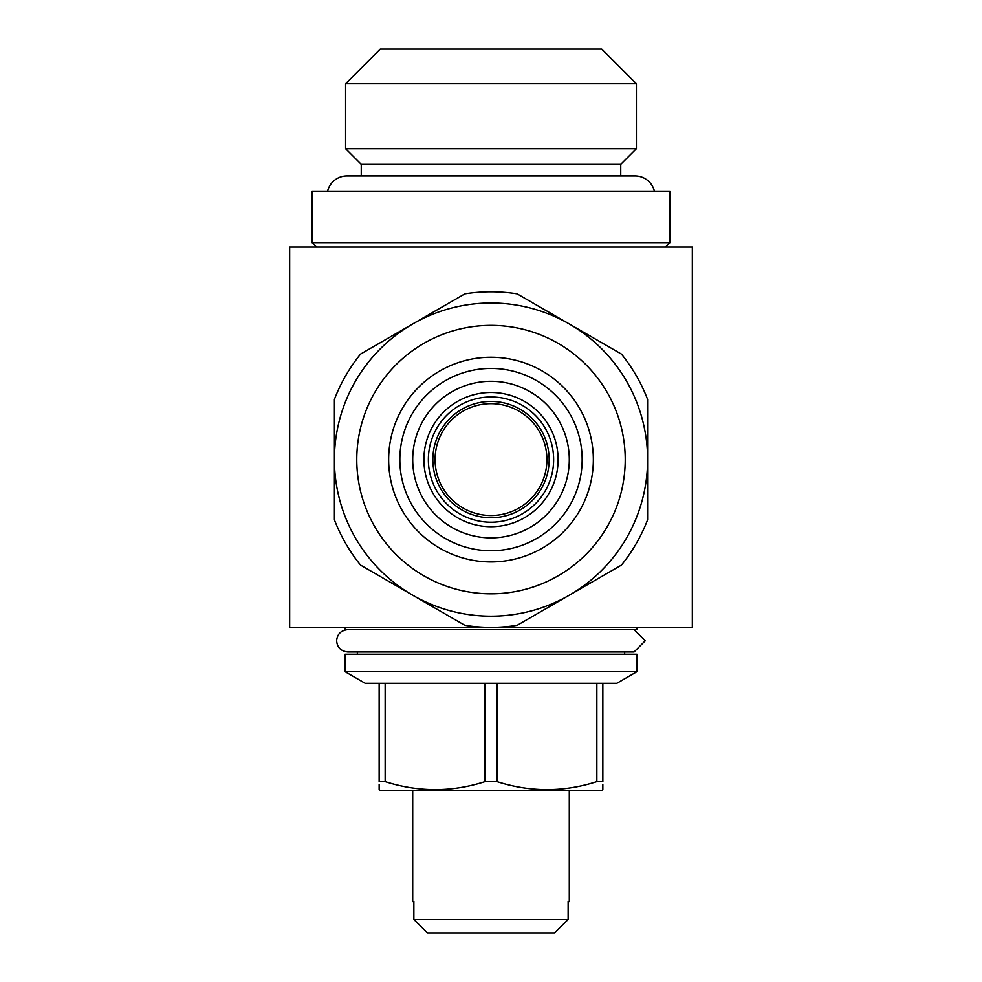 <?xml version="1.0" encoding="UTF-8"?>
<svg xmlns="http://www.w3.org/2000/svg" width="982" height="982" viewBox="0 0 982 982"><rect width="100%" height="100%" fill="white"/><g stroke="black" fill="none" stroke-linecap="round" stroke-linejoin="round"><path stroke-width="1.47" d="M645.248 640.792L634.065 629.609L645.248 640.792L634.065 651.974L347.824 651.974C340.914 651.189 337.182 647.457 336.642 640.792C337.182 634.127 340.914 630.395 347.824 629.609M620.747 175.938L620.747 164.313L636.41 148.65L636.41 83.777L345.59 83.777L380.267 49.1L601.733 49.1L636.41 83.777M361.253 175.938L361.253 164.313L620.747 164.313M361.253 164.313L345.59 148.65L636.41 148.65M345.59 148.65L345.59 83.777M327.583 191.146A19.91 19.91 0 0 1 346.941 175.938L635.059 175.938A19.91 19.91 0 0 1 654.417 191.146M569.29 901.586L568.136 901.586L569.29 901.586L569.29 790.67M412.71 901.586L413.864 901.586L412.71 901.586L412.71 790.67M568.136 901.586L568.136 919.483L413.864 919.483L427.526 932.9L413.864 919.483L413.864 901.586M345.038 627.375L345.038 629.609L636.962 629.609L636.962 627.375M624.662 654.221L624.662 651.974M357.338 654.221L357.338 651.974M345.038 671.676L636.962 671.676L636.962 654.221L345.038 654.221L345.038 671.676L365.169 683.3L616.831 683.3L636.962 671.676M379.15 784.397L379.15 789.712L380.832 790.67L601.168 790.67L602.85 789.712L602.85 784.397M596.847 683.3L596.847 781.635L602.85 781.635L602.85 683.3M596.847 781.635C563.717 792.265 530.44 792.265 497.002 781.635L497.002 683.3M484.998 683.3L484.998 781.635L497.002 781.635M484.998 781.635C451.867 792.265 418.59 792.265 385.153 781.635L385.153 683.3M379.15 683.3L379.15 781.635L385.153 781.635M312.043 242.603L669.957 242.603L669.957 191.146L312.043 191.146L312.043 242.603L316.511 247.071M665.489 247.071L669.957 242.603M289.665 247.071L692.335 247.071L692.335 627.375L289.665 627.375L289.665 247.071M546.925 459.601A55.925 55.925 0 0 0 491 403.663A55.925 55.925 0 0 0 435.075 459.601A55.925 55.925 0 0 0 491 515.525A55.925 55.925 0 0 0 546.925 459.601M549.159 459.601A58.159 58.159 0 0 0 491 401.429A58.159 58.159 0 0 0 432.841 459.601A58.159 58.159 0 0 0 491 517.76A58.159 58.159 0 0 0 549.159 459.601M558.107 459.601A67.107 67.107 0 0 1 491 526.708A67.107 67.107 0 0 1 423.893 459.601A67.107 67.107 0 0 1 491 392.481A67.107 67.107 0 0 1 558.107 459.601A67.107 67.107 0 0 0 491 392.481A67.107 67.107 0 0 0 423.893 459.601M569.29 459.601A78.29 78.29 0 0 1 491 537.89A78.29 78.29 0 0 1 412.71 459.601A78.29 78.29 0 0 1 491 381.298A78.29 78.29 0 0 1 569.29 459.601M582.154 459.601A91.154 91.154 0 0 1 491 550.755A91.154 91.154 0 0 1 399.846 459.601A91.154 91.154 0 0 1 491 368.434A91.154 91.154 0 0 1 582.154 459.601M593.349 459.601A102.349 102.349 0 0 1 491 561.937A102.349 102.349 0 0 1 388.651 459.601A102.349 102.349 0 0 1 491 357.252A102.349 102.349 0 0 1 593.349 459.601M356.773 459.601A134.227 134.227 0 0 1 491 325.373A134.227 134.227 0 0 1 625.227 459.601A134.227 134.227 0 0 1 491 593.815A134.227 134.227 0 0 1 356.773 459.601M334.408 459.601A156.592 156.592 0 0 1 491 303.008A156.592 156.592 0 0 1 647.592 459.601L647.592 519.834A167.775 167.775 0 0 1 621.459 565.092L517.133 625.325A167.775 167.775 0 0 1 464.867 625.325L360.541 565.092A167.775 167.775 0 0 1 334.408 519.834L334.408 399.367A167.775 167.775 0 0 1 360.541 354.097L464.867 293.863A167.775 167.775 0 0 1 517.133 293.863L621.459 354.097A167.775 167.775 0 0 1 647.592 399.367L647.592 459.601A156.592 156.592 0 0 1 491 616.193A156.592 156.592 0 0 1 334.408 459.601M427.526 932.9L554.474 932.9L568.136 919.483L554.474 932.9M553.639 459.601A62.639 62.639 0 0 1 491 522.228A62.639 62.639 0 0 1 428.361 459.601A62.639 62.639 0 0 1 491 396.961A62.639 62.639 0 0 1 553.639 459.601"/></g></svg>
